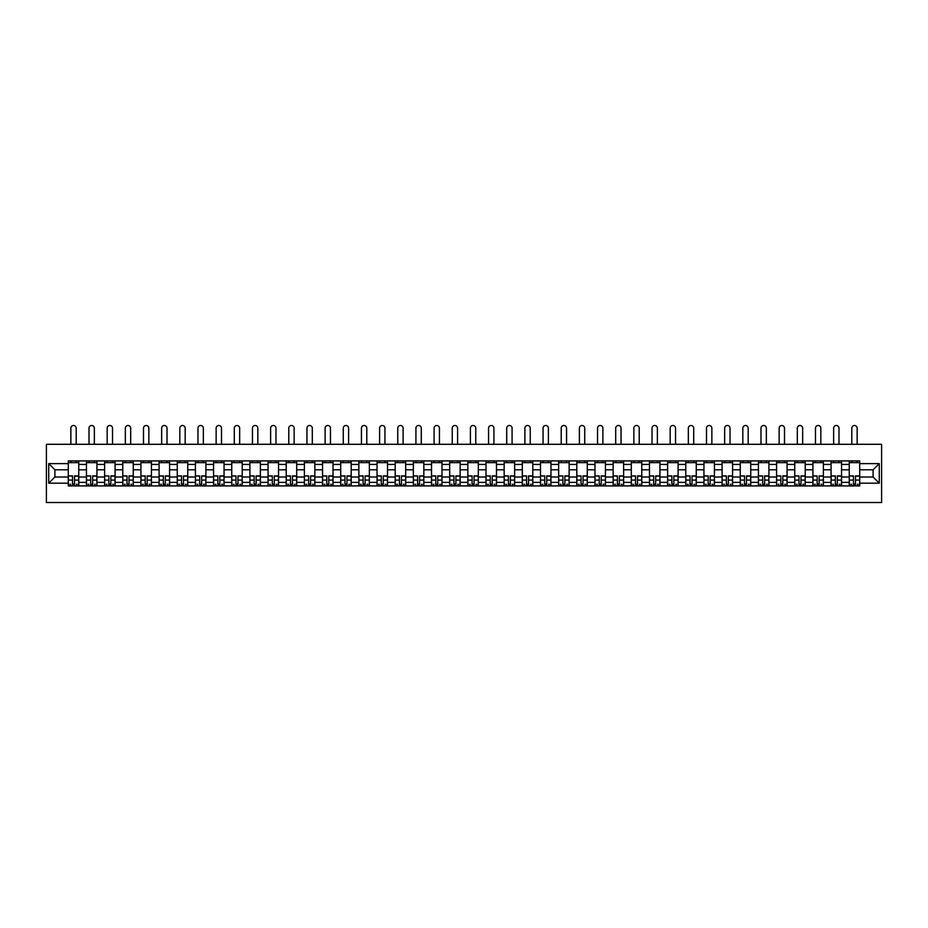 <?xml version="1.0" encoding="UTF-8"?>
<svg xmlns="http://www.w3.org/2000/svg" width="928" height="928" viewBox="0 0 928 928"><rect width="100%" height="100%" fill="white"/><g stroke="black" fill="none" stroke-linecap="round" stroke-linejoin="round"><path stroke-width="1.39" d="M46.4 502.5L881.6 502.5L881.6 444.292L46.4 444.292L46.4 502.5M86.443 485.912L86.443 464.441L78.764 464.441L78.764 485.912M78.764 464.441L78.764 460.891M86.443 464.441L86.443 460.891M96.93 460.891L96.93 485.912M104.609 485.912L104.609 460.891M115.084 460.891L115.084 485.912M122.774 485.912L122.774 460.891M133.249 460.891L133.249 485.912M140.928 485.912L140.928 460.891M151.415 460.891L151.415 485.912M159.094 485.912L159.094 460.891M169.569 460.891L169.569 485.912M177.26 485.912L177.26 460.891M187.734 460.891L187.734 485.912M195.414 485.912L195.414 460.891M205.9 460.891L205.9 485.912M213.579 485.912L213.579 460.891M224.054 460.891L224.054 485.912M231.745 485.912L231.745 460.891M242.22 460.891L242.22 485.912M249.899 485.912L249.899 460.891M260.385 460.891L260.385 485.912M268.064 485.912L268.064 460.891M278.539 460.891L278.539 485.912M286.23 485.912L286.23 460.891M296.705 460.891L296.705 485.912M304.384 485.912L304.384 460.891M314.87 460.891L314.87 485.912M322.55 485.912L322.55 460.891M333.024 460.891L333.024 485.912M340.715 485.912L340.715 460.891M351.19 460.891L351.19 485.912M358.869 485.912L358.869 460.891M369.356 460.891L369.356 485.912M377.035 485.912L377.035 460.891M387.51 460.891L387.51 485.912M395.2 485.912L395.2 460.891M405.675 460.891L405.675 485.912M413.354 485.912L413.354 460.891M423.829 460.891L423.829 485.912M431.52 485.912L431.52 460.891M441.995 460.891L441.995 485.912M449.686 485.912L449.686 460.891M460.16 460.891L460.16 485.912M467.84 485.912L467.84 460.891M478.314 460.891L478.314 485.912M486.005 485.912L486.005 460.891M496.48 460.891L496.48 485.912M504.171 485.912L504.171 460.891M514.646 460.891L514.646 485.912M522.325 485.912L522.325 460.891M532.8 460.891L532.8 485.912M540.49 485.912L540.49 460.891M550.965 460.891L550.965 485.912M558.644 485.912L558.644 460.891M569.131 460.891L569.131 485.912M576.81 485.912L576.81 460.891M587.285 460.891L587.285 485.912M594.976 485.912L594.976 460.891M605.45 460.891L605.45 485.912M613.13 485.912L613.13 460.891M623.616 460.891L623.616 485.912M631.295 485.912L631.295 460.891M641.77 460.891L641.77 485.912M649.461 485.912L649.461 460.891M659.936 460.891L659.936 485.912M667.615 485.912L667.615 460.891M678.101 460.891L678.101 485.912M685.78 485.912L685.78 460.891M696.255 460.891L696.255 485.912M703.946 485.912L703.946 460.891M714.421 460.891L714.421 485.912M722.1 485.912L722.1 460.891M732.586 460.891L732.586 485.912M740.266 485.912L740.266 460.891M750.74 460.891L750.74 485.912M758.431 485.912L758.431 460.891M768.906 460.891L768.906 485.912M776.585 485.912L776.585 460.891M787.072 460.891L787.072 485.912M794.751 485.912L794.751 460.891M805.226 460.891L805.226 485.912M812.916 485.912L812.916 460.891M823.391 460.891L823.391 485.912M831.07 485.912L831.07 460.891M841.557 460.891L841.557 485.912M849.236 485.912L849.236 460.891M849.236 477.015L841.557 477.015M831.07 477.015L823.391 477.015M812.916 477.015L805.226 477.015M794.751 477.015L787.072 477.015M776.585 477.015L768.906 477.015M758.431 477.015L750.74 477.015M740.266 477.015L732.586 477.015M722.1 477.015L714.421 477.015M703.946 477.015L696.255 477.015M685.78 477.015L678.101 477.015M667.615 477.015L659.936 477.015M649.461 477.015L641.77 477.015M631.295 477.015L623.616 477.015M613.13 477.015L605.45 477.015M594.976 477.015L587.285 477.015M576.81 477.015L569.131 477.015M558.644 477.015L550.965 477.015M540.49 477.015L532.8 477.015M522.325 477.015L514.646 477.015M504.171 477.015L496.48 477.015M486.005 477.015L478.314 477.015M467.84 477.015L460.16 477.015M449.686 477.015L441.995 477.015M431.52 477.015L423.829 477.015M413.354 477.015L405.675 477.015M395.2 477.015L387.51 477.015M377.035 477.015L369.356 477.015M358.869 477.015L351.19 477.015M340.715 477.015L333.024 477.015M322.55 477.015L314.87 477.015M304.384 477.015L296.705 477.015M286.23 477.015L278.539 477.015M268.064 477.015L260.385 477.015M249.899 477.015L242.22 477.015M231.745 477.015L224.054 477.015M213.579 477.015L205.9 477.015M195.414 477.015L187.734 477.015M177.26 477.015L169.569 477.015M159.094 477.015L151.415 477.015M140.928 477.015L133.249 477.015M122.774 477.015L115.084 477.015M104.609 477.015L96.93 477.015M86.443 477.015L78.764 477.015M849.236 469.788L841.557 469.788M831.07 469.788L823.391 469.788M812.916 469.788L805.226 469.788M794.751 469.788L787.072 469.788M776.585 469.788L768.906 469.788M758.431 469.788L750.74 469.788M740.266 469.788L732.586 469.788M722.1 469.788L714.421 469.788M703.946 469.788L696.255 469.788M685.78 469.788L678.101 469.788M667.615 469.788L659.936 469.788M649.461 469.788L641.77 469.788M631.295 469.788L623.616 469.788M613.13 469.788L605.45 469.788M594.976 469.788L587.285 469.788M576.81 469.788L569.131 469.788M558.644 469.788L550.965 469.788M540.49 469.788L532.8 469.788M522.325 469.788L514.646 469.788M504.171 469.788L496.48 469.788M486.005 469.788L478.314 469.788M467.84 469.788L460.16 469.788M449.686 469.788L441.995 469.788M431.52 469.788L423.829 469.788M413.354 469.788L405.675 469.788M395.2 469.788L387.51 469.788M377.035 469.788L369.356 469.788M358.869 469.788L351.19 469.788M340.715 469.788L333.024 469.788M322.55 469.788L314.87 469.788M304.384 469.788L296.705 469.788M286.23 469.788L278.539 469.788M268.064 469.788L260.385 469.788M249.899 469.788L242.22 469.788M231.745 469.788L224.054 469.788M213.579 469.788L205.9 469.788M195.414 469.788L187.734 469.788M177.26 469.788L169.569 469.788M159.094 469.788L151.415 469.788M140.928 469.788L133.249 469.788M122.774 469.788L115.084 469.788M104.609 469.788L96.93 469.788M86.443 469.788L78.764 469.788M54.903 477.015L68.289 477.015L68.289 469.788L54.903 469.788L54.903 477.015L48.732 483.175L48.732 463.617L68.289 463.617L68.289 469.788M859.711 469.788L859.711 477.015L873.097 477.015L873.097 469.788L859.711 469.788L859.711 460.891L68.289 460.891L68.289 463.617M859.711 463.617L879.268 463.617L879.268 483.175L859.711 483.175L859.711 477.015M68.289 477.015L68.289 485.912L859.711 485.912L859.711 483.175M68.289 483.175L48.732 483.175M74.518 484.172L72.535 484.172M68.289 462.631L78.764 462.631M92.672 484.172L90.7 484.172M86.443 462.631L96.93 462.631M110.838 484.172L108.854 484.172M104.609 462.631L115.084 462.631M129.004 484.172L127.02 484.172M122.774 462.631L133.249 462.631M147.158 484.172L145.186 484.172M140.928 462.631L151.415 462.631M165.323 484.172L163.34 484.172M159.094 462.631L169.569 462.631M183.489 484.172L181.505 484.172M177.26 462.631L187.734 462.631M201.643 484.172L199.671 484.172M195.414 462.631L205.9 462.631M219.808 484.172L217.825 484.172M213.579 462.631L224.054 462.631M237.974 484.172L235.99 484.172M231.745 462.631L242.22 462.631M256.128 484.172L254.156 484.172M249.899 462.631L260.385 462.631M274.294 484.172L272.31 484.172M268.064 462.631L278.539 462.631M292.459 484.172L290.476 484.172M286.23 462.631L296.705 462.631M310.613 484.172L308.641 484.172M304.384 462.631L314.87 462.631M328.779 484.172L326.795 484.172M322.55 462.631L333.024 462.631M346.944 484.172L344.961 484.172M340.715 462.631L351.19 462.631M365.098 484.172L363.126 484.172M358.869 462.631L369.356 462.631M383.264 484.172L381.28 484.172M377.035 462.631L387.51 462.631M401.43 484.172L399.446 484.172M395.2 462.631L405.675 462.631M419.584 484.172L417.612 484.172M413.354 462.631L423.829 462.631M437.749 484.172L435.766 484.172M431.52 462.631L441.995 462.631M455.903 484.172L453.931 484.172M449.686 462.631L460.16 462.631M474.069 484.172L472.097 484.172M467.84 462.631L478.314 462.631M492.234 484.172L490.251 484.172M486.005 462.631L496.48 462.631M510.388 484.172L508.416 484.172M504.171 462.631L514.646 462.631M528.554 484.172L526.57 484.172M522.325 462.631L532.8 462.631M546.72 484.172L544.736 484.172M540.49 462.631L550.965 462.631M564.874 484.172L562.902 484.172M558.644 462.631L569.131 462.631M583.039 484.172L581.056 484.172M576.81 462.631L587.285 462.631M601.205 484.172L599.221 484.172M594.976 462.631L605.45 462.631M619.359 484.172L617.387 484.172M613.13 462.631L623.616 462.631M637.524 484.172L635.541 484.172M631.295 462.631L641.77 462.631M655.69 484.172L653.706 484.172M649.461 462.631L659.936 462.631M673.844 484.172L671.872 484.172M667.615 462.631L678.101 462.631M692.01 484.172L690.026 484.172M685.78 462.631L696.255 462.631M710.175 484.172L708.192 484.172M703.946 462.631L714.421 462.631M728.329 484.172L726.357 484.172M722.1 462.631L732.586 462.631M746.495 484.172L744.511 484.172M740.266 462.631L750.74 462.631M764.66 484.172L762.677 484.172M758.431 462.631L768.906 462.631M782.814 484.172L780.842 484.172M776.585 462.631L787.072 462.631M800.98 484.172L798.996 484.172M794.751 462.631L805.226 462.631M819.146 484.172L817.162 484.172M812.916 462.631L823.391 462.631M837.3 484.172L835.328 484.172M831.07 462.631L841.557 462.631M855.465 484.172L853.482 484.172M849.236 462.631L859.711 462.631M48.732 463.617L54.903 469.788M873.097 477.015L879.268 483.175M873.097 469.788L879.268 463.617M76.2 444.292L76.2 428.168A2.68 2.68 0 0 0 73.521 425.5A2.68 2.68 0 0 0 70.853 428.168L70.853 444.292M72.535 476.145L68.347 475.902L72.535 475.902L72.535 485.796L68.347 485.796L70.679 485.796M68.347 476.145L68.347 485.796M74.518 484.288L72.535 484.288M77.198 484.288L76.374 484.288M70.679 484.288L69.855 484.288M76.374 485.796L78.706 485.796L78.706 475.902L74.518 475.902L74.518 485.796L70.853 485.796M78.706 485.796L76.2 485.796M76.2 460.891L76.2 462.631M70.853 460.891L70.853 462.631M94.366 444.292L94.366 428.168A2.68 2.68 0 0 0 91.686 425.5A2.68 2.68 0 0 0 89.007 428.168L89.007 444.292M90.7 476.145L86.501 475.902L90.7 475.902L90.7 485.796L86.501 485.796L88.833 485.796M86.501 476.145L86.501 485.796M92.672 484.288L90.7 484.288M95.352 484.288L94.54 484.288M88.833 484.288L88.021 484.288M94.54 485.796L96.872 485.796L96.872 475.902L92.672 475.902L92.672 485.796L89.007 485.796M96.872 485.796L94.366 485.796M94.366 460.891L94.366 462.631M89.007 460.891L89.007 462.631M112.532 444.292L112.532 428.168A2.68 2.68 0 0 0 109.852 425.5A2.68 2.68 0 0 0 107.172 428.168L107.172 444.292M108.854 476.145L104.667 475.902L108.854 475.902L108.854 485.796L104.667 485.796L106.998 485.796M104.667 476.145L104.667 485.796M110.838 484.288L108.854 484.288M113.518 484.288L112.706 484.288M106.998 484.288L106.186 484.288M112.706 485.796L115.026 485.796L115.026 475.902L110.838 475.902L110.838 485.796L107.172 485.796M115.026 485.796L112.532 485.796M112.532 460.891L112.532 462.631M107.172 460.891L107.172 462.631M130.686 444.292L130.686 428.168A2.68 2.68 0 0 0 128.006 425.5A2.68 2.68 0 0 0 125.338 428.168L125.338 444.292M127.02 476.145L122.832 475.902L127.02 475.902L127.02 485.796L122.832 485.796L125.164 485.796M122.832 476.145L122.832 485.796M129.004 484.288L127.02 484.288M131.683 484.288L130.86 484.288M125.164 484.288L124.34 484.288M130.86 485.796L133.191 485.796L133.191 475.902L129.004 475.902L129.004 485.796L125.338 485.796M133.191 485.796L130.686 485.796M130.686 460.891L130.686 462.631M125.338 460.891L125.338 462.631M148.851 444.292L148.851 428.168A2.68 2.68 0 0 0 146.172 425.5A2.68 2.68 0 0 0 143.492 428.168L143.492 444.292M145.186 476.145L140.986 475.902L145.186 475.902L145.186 485.796L140.986 485.796L143.318 485.796M140.986 476.145L140.986 485.796M147.158 484.288L145.186 484.288M149.837 484.288L149.025 484.288M143.318 484.288L142.506 484.288M149.025 485.796L151.357 485.796L151.357 475.902L147.158 475.902L147.158 485.796L143.492 485.796M151.357 485.796L148.851 485.796M148.851 460.891L148.851 462.631M143.492 460.891L143.492 462.631M167.017 444.292L167.017 428.168A2.68 2.68 0 0 0 164.337 425.5A2.68 2.68 0 0 0 161.658 428.168L161.658 444.292M163.34 476.145L159.152 475.902L163.34 475.902L163.34 485.796L159.152 485.796L161.484 485.796M159.152 476.145L159.152 485.796M165.323 484.288L163.34 484.288M168.003 484.288L167.191 484.288M161.484 484.288L160.672 484.288M167.191 485.796L169.511 485.796L169.511 475.902L165.323 475.902L165.323 485.796L161.658 485.796M169.511 485.796L167.017 485.796M167.017 460.891L167.017 462.631M161.658 460.891L161.658 462.631M185.171 444.292L185.171 428.168A2.68 2.68 0 0 0 182.491 425.5A2.68 2.68 0 0 0 179.823 428.168L179.823 444.292M181.505 476.145L177.318 475.902L181.505 475.902L181.505 485.796L177.318 485.796L179.638 485.796M177.318 476.145L177.318 485.796M183.489 484.288L181.505 484.288M186.168 484.288L185.345 484.288M179.638 484.288L178.826 484.288M185.345 485.796L187.676 485.796L187.676 475.902L183.489 475.902L183.489 485.796L179.823 485.796M187.676 485.796L185.171 485.796M185.171 460.891L185.171 462.631M179.823 460.891L179.823 462.631M203.336 444.292L203.336 428.168A2.68 2.68 0 0 0 200.657 425.5A2.68 2.68 0 0 0 197.977 428.168L197.977 444.292M199.671 476.145L195.472 475.902L199.671 475.902L199.671 485.796L195.472 485.796L197.803 485.796M195.472 476.145L195.472 485.796M201.643 484.288L199.671 484.288M204.322 484.288L203.51 484.288M197.803 484.288L196.991 484.288M203.51 485.796L205.842 485.796L205.842 475.902L201.643 475.902L201.643 485.796L197.977 485.796M205.842 485.796L203.336 485.796M203.336 460.891L203.336 462.631M197.977 460.891L197.977 462.631M221.502 444.292L221.502 428.168A2.68 2.68 0 0 0 218.822 425.5A2.68 2.68 0 0 0 216.143 428.168L216.143 444.292M217.825 476.145L213.637 475.902L217.825 475.902L217.825 485.796L213.637 485.796L215.969 485.796M213.637 476.145L213.637 485.796M219.808 484.288L217.825 484.288M222.488 484.288L221.676 484.288M215.969 484.288L215.157 484.288M221.676 485.796L223.996 485.796L223.996 475.902L219.808 475.902L219.808 485.796L216.143 485.796M223.996 485.796L221.502 485.796M221.502 460.891L221.502 462.631M216.143 460.891L216.143 462.631M239.656 444.292L239.656 428.168A2.68 2.68 0 0 0 236.976 425.5A2.68 2.68 0 0 0 234.297 428.168L234.297 444.292M235.99 476.145L231.803 475.902L235.99 475.902L235.99 485.796L231.803 485.796L234.123 485.796M231.803 476.145L231.803 485.796M237.974 484.288L235.99 484.288M240.642 484.288L239.83 484.288M234.123 484.288L233.311 484.288M239.83 485.796L242.162 485.796L242.162 475.902L237.974 475.902L237.974 485.796L234.297 485.796M242.162 485.796L239.656 485.796M239.656 460.891L239.656 462.631M234.297 460.891L234.297 462.631M257.822 444.292L257.822 428.168A2.68 2.68 0 0 0 255.142 425.5A2.68 2.68 0 0 0 252.462 428.168L252.462 444.292M254.156 476.145L249.957 475.902L254.156 475.902L254.156 485.796L249.957 485.796L252.288 485.796M249.957 476.145L249.957 485.796M256.128 484.288L254.156 484.288M258.808 484.288L257.996 484.288M252.288 484.288L251.476 484.288M257.996 485.796L260.327 485.796L260.327 475.902L256.128 475.902L256.128 485.796L252.462 485.796M260.327 485.796L257.822 485.796M257.822 460.891L257.822 462.631M252.462 460.891L252.462 462.631M275.976 444.292L275.976 428.168A2.68 2.68 0 0 0 273.308 425.5A2.68 2.68 0 0 0 270.628 428.168L270.628 444.292M272.31 476.145L268.122 475.902L272.31 475.902L272.31 485.796L268.122 485.796L270.454 485.796M268.122 476.145L268.122 485.796M274.294 484.288L272.31 484.288M276.973 484.288L276.161 484.288M270.454 484.288L269.63 484.288M276.161 485.796L278.481 485.796L278.481 475.902L274.294 475.902L274.294 485.796L270.628 485.796M278.481 485.796L275.976 485.796M275.976 460.891L275.976 462.631M270.628 460.891L270.628 462.631M294.141 444.292L294.141 428.168A2.68 2.68 0 0 0 291.462 425.5A2.68 2.68 0 0 0 288.782 428.168L288.782 444.292M290.476 476.145L286.288 475.902L290.476 475.902L290.476 485.796L286.288 485.796L288.608 485.796M286.288 476.145L286.288 485.796M292.459 484.288L290.476 484.288M295.127 484.288L294.315 484.288M288.608 484.288L287.796 484.288M294.315 485.796L296.647 485.796L296.647 475.902L292.459 475.902L292.459 485.796L288.782 485.796M296.647 485.796L294.141 485.796M294.141 460.891L294.141 462.631M288.782 460.891L288.782 462.631M312.307 444.292L312.307 428.168A2.68 2.68 0 0 0 309.627 425.5A2.68 2.68 0 0 0 306.948 428.168L306.948 444.292M308.641 476.145L304.442 475.902L308.641 475.902L308.641 485.796L304.442 485.796L306.774 485.796M304.442 476.145L304.442 485.796M310.613 484.288L308.641 484.288M313.293 484.288L312.481 484.288M306.774 484.288L305.962 484.288M312.481 485.796L314.812 485.796L314.812 475.902L310.613 475.902L310.613 485.796L306.948 485.796M314.812 485.796L312.307 485.796M312.307 460.891L312.307 462.631M306.948 460.891L306.948 462.631M330.461 444.292L330.461 428.168A2.68 2.68 0 0 0 327.793 425.5A2.68 2.68 0 0 0 325.113 428.168L325.113 444.292M326.795 476.145L322.608 475.902L326.795 475.902L326.795 485.796L322.608 485.796L324.939 485.796M322.608 476.145L322.608 485.796M328.779 484.288L326.795 484.288M331.458 484.288L330.635 484.288M324.939 484.288L324.116 484.288M330.635 485.796L332.966 485.796L332.966 475.902L328.779 475.902L328.779 485.796L325.113 485.796M332.966 485.796L330.461 485.796M330.461 460.891L330.461 462.631M325.113 460.891L325.113 462.631M348.626 444.292L348.626 428.168A2.68 2.68 0 0 0 345.947 425.5A2.68 2.68 0 0 0 343.267 428.168L343.267 444.292M344.961 476.145L340.773 475.902L344.961 475.902L344.961 485.796L340.773 485.796L343.093 485.796M340.773 476.145L340.773 485.796M346.944 484.288L344.961 484.288M349.612 484.288L348.8 484.288M343.093 484.288L342.281 484.288M348.8 485.796L351.132 485.796L351.132 475.902L346.944 475.902L346.944 485.796L343.267 485.796M351.132 485.796L348.626 485.796M348.626 460.891L348.626 462.631M343.267 460.891L343.267 462.631M366.792 444.292L366.792 428.168A2.68 2.68 0 0 0 364.112 425.5A2.68 2.68 0 0 0 361.433 428.168L361.433 444.292M363.126 476.145L358.927 475.902L363.126 475.902L363.126 485.796L358.927 485.796L361.259 485.796M358.927 476.145L358.927 485.796M365.098 484.288L363.126 484.288M367.778 484.288L366.966 484.288M361.259 484.288L360.447 484.288M366.966 485.796L369.298 485.796L369.298 475.902L365.098 475.902L365.098 485.796L361.433 485.796M369.298 485.796L366.792 485.796M366.792 460.891L366.792 462.631M361.433 460.891L361.433 462.631M384.946 444.292L384.946 428.168A2.68 2.68 0 0 0 382.278 425.5A2.68 2.68 0 0 0 379.598 428.168L379.598 444.292M381.28 476.145L377.093 475.902L381.28 475.902L381.28 485.796L377.093 485.796L379.424 485.796M377.093 476.145L377.093 485.796M383.264 484.288L381.28 484.288M385.944 484.288L385.12 484.288M379.424 484.288L378.601 484.288M385.12 485.796L387.452 485.796L387.452 475.902L383.264 475.902L383.264 485.796L379.598 485.796M387.452 485.796L384.946 485.796M384.946 460.891L384.946 462.631M379.598 460.891L379.598 462.631M403.112 444.292L403.112 428.168A2.68 2.68 0 0 0 400.432 425.5A2.68 2.68 0 0 0 397.752 428.168L397.752 444.292M399.446 476.145L395.258 475.902L399.446 475.902L399.446 485.796L395.258 485.796L397.578 485.796M395.258 476.145L395.258 485.796M401.43 484.288L399.446 484.288M404.098 484.288L403.286 484.288M397.578 484.288L396.766 484.288M403.286 485.796L405.617 485.796L405.617 475.902L401.43 475.902L401.43 485.796L397.752 485.796M405.617 485.796L403.112 485.796M403.112 460.891L403.112 462.631M397.752 460.891L397.752 462.631M421.277 444.292L421.277 428.168A2.68 2.68 0 0 0 418.598 425.5A2.68 2.68 0 0 0 415.918 428.168L415.918 444.292M417.612 476.145L413.412 475.902L417.612 475.902L417.612 485.796L413.412 485.796L415.744 485.796M413.412 476.145L413.412 485.796M419.584 484.288L417.612 484.288M422.263 484.288L421.451 484.288M415.744 484.288L414.932 484.288M421.451 485.796L423.771 485.796L423.771 475.902L419.584 475.902L419.584 485.796L415.918 485.796M423.771 485.796L421.277 485.796M421.277 460.891L421.277 462.631M415.918 460.891L415.918 462.631M439.431 444.292L439.431 428.168A2.68 2.68 0 0 0 436.763 425.5A2.68 2.68 0 0 0 434.084 428.168L434.084 444.292M435.766 476.145L431.578 475.902L435.766 475.902L435.766 485.796L431.578 485.796L433.91 485.796M431.578 476.145L431.578 485.796M437.749 484.288L435.766 484.288M440.429 484.288L439.605 484.288M433.91 484.288L433.086 484.288M439.605 485.796L441.937 485.796L441.937 475.902L437.749 475.902L437.749 485.796L434.084 485.796M441.937 485.796L439.431 485.796M439.431 460.891L439.431 462.631M434.084 460.891L434.084 462.631M457.597 444.292L457.597 428.168A2.68 2.68 0 0 0 454.917 425.5A2.68 2.68 0 0 0 452.238 428.168L452.238 444.292M453.931 476.145L449.744 475.902L453.931 475.902L453.931 485.796L449.744 485.796L452.064 485.796M449.744 476.145L449.744 485.796M455.903 484.288L453.931 484.288M458.583 484.288L457.771 484.288M452.064 484.288L451.252 484.288M457.771 485.796L460.102 485.796L460.102 475.902L455.903 475.902L455.903 485.796L452.238 485.796M460.102 485.796L457.597 485.796M457.597 460.891L457.597 462.631M452.238 460.891L452.238 462.631M475.762 444.292L475.762 428.168A2.68 2.68 0 0 0 473.083 425.5A2.68 2.68 0 0 0 470.403 428.168L470.403 444.292M472.097 476.145L467.898 475.902L472.097 475.902L472.097 485.796L467.898 485.796L470.229 485.796M467.898 476.145L467.898 485.796M474.069 484.288L472.097 484.288M476.748 484.288L475.936 484.288M470.229 484.288L469.417 484.288M475.936 485.796L478.256 485.796L478.256 475.902L474.069 475.902L474.069 485.796L470.403 485.796M478.256 485.796L475.762 485.796M475.762 460.891L475.762 462.631M470.403 460.891L470.403 462.631M493.916 444.292L493.916 428.168A2.68 2.68 0 0 0 491.237 425.5A2.68 2.68 0 0 0 488.569 428.168L488.569 444.292M490.251 476.145L486.063 475.902L490.251 475.902L490.251 485.796L486.063 485.796L488.395 485.796M486.063 476.145L486.063 485.796M492.234 484.288L490.251 484.288M494.914 484.288L494.09 484.288M488.395 484.288L487.571 484.288M494.09 485.796L496.422 485.796L496.422 475.902L492.234 475.902L492.234 485.796L488.569 485.796M496.422 485.796L493.916 485.796M493.916 460.891L493.916 462.631M488.569 460.891L488.569 462.631M512.082 444.292L512.082 428.168A2.68 2.68 0 0 0 509.402 425.5A2.68 2.68 0 0 0 506.723 428.168L506.723 444.292M508.416 476.145L504.229 475.902L508.416 475.902L508.416 485.796L504.229 485.796L506.549 485.796M504.229 476.145L504.229 485.796M510.388 484.288L508.416 484.288M513.068 484.288L512.256 484.288M506.549 484.288L505.737 484.288M512.256 485.796L514.588 485.796L514.588 475.902L510.388 475.902L510.388 485.796L506.723 485.796M514.588 485.796L512.082 485.796M512.082 460.891L512.082 462.631M506.723 460.891L506.723 462.631M530.248 444.292L530.248 428.168A2.68 2.68 0 0 0 527.568 425.5A2.68 2.68 0 0 0 524.888 428.168L524.888 444.292M526.57 476.145L522.383 475.902L526.57 475.902L526.57 485.796L522.383 485.796L524.714 485.796M522.383 476.145L522.383 485.796M528.554 484.288L526.57 484.288M531.234 484.288L530.422 484.288M524.714 484.288L523.902 484.288M530.422 485.796L532.742 485.796L532.742 475.902L528.554 475.902L528.554 485.796L524.888 485.796M532.742 485.796L530.248 485.796M530.248 460.891L530.248 462.631M524.888 460.891L524.888 462.631M548.402 444.292L548.402 428.168A2.68 2.68 0 0 0 545.722 425.5A2.68 2.68 0 0 0 543.054 428.168L543.054 444.292M544.736 476.145L540.548 475.902L544.736 475.902L544.736 485.796L540.548 485.796L542.88 485.796M540.548 476.145L540.548 485.796M546.72 484.288L544.736 484.288M549.399 484.288L548.576 484.288M542.88 484.288L542.056 484.288M548.576 485.796L550.907 485.796L550.907 475.902L546.72 475.902L546.72 485.796L543.054 485.796M550.907 485.796L548.402 485.796M548.402 460.891L548.402 462.631M543.054 460.891L543.054 462.631M566.567 444.292L566.567 428.168A2.68 2.68 0 0 0 563.888 425.5A2.68 2.68 0 0 0 561.208 428.168L561.208 444.292M562.902 476.145L558.702 475.902L562.902 475.902L562.902 485.796L558.702 485.796L561.034 485.796M558.702 476.145L558.702 485.796M564.874 484.288L562.902 484.288M567.553 484.288L566.741 484.288M561.034 484.288L560.222 484.288M566.741 485.796L569.073 485.796L569.073 475.902L564.874 475.902L564.874 485.796L561.208 485.796M569.073 485.796L566.567 485.796M566.567 460.891L566.567 462.631M561.208 460.891L561.208 462.631M584.733 444.292L584.733 428.168A2.68 2.68 0 0 0 582.053 425.5A2.68 2.68 0 0 0 579.374 428.168L579.374 444.292M581.056 476.145L576.868 475.902L581.056 475.902L581.056 485.796L576.868 485.796L579.2 485.796M576.868 476.145L576.868 485.796M583.039 484.288L581.056 484.288M585.719 484.288L584.907 484.288M579.2 484.288L578.388 484.288M584.907 485.796L587.227 485.796L587.227 475.902L583.039 475.902L583.039 485.796L579.374 485.796M587.227 485.796L584.733 485.796M584.733 460.891L584.733 462.631M579.374 460.891L579.374 462.631M602.887 444.292L602.887 428.168A2.68 2.68 0 0 0 600.207 425.5A2.68 2.68 0 0 0 597.539 428.168L597.539 444.292M599.221 476.145L595.034 475.902L599.221 475.902L599.221 485.796L595.034 485.796L597.365 485.796M595.034 476.145L595.034 485.796M601.205 484.288L599.221 484.288M603.884 484.288L603.061 484.288M597.365 484.288L596.542 484.288M603.061 485.796L605.392 485.796L605.392 475.902L601.205 475.902L601.205 485.796L597.539 485.796M605.392 485.796L602.887 485.796M602.887 460.891L602.887 462.631M597.539 460.891L597.539 462.631M621.052 444.292L621.052 428.168A2.68 2.68 0 0 0 618.373 425.5A2.68 2.68 0 0 0 615.693 428.168L615.693 444.292M617.387 476.145L613.188 475.902L617.387 475.902L617.387 485.796L613.188 485.796L615.519 485.796M613.188 476.145L613.188 485.796M619.359 484.288L617.387 484.288M622.038 484.288L621.226 484.288M615.519 484.288L614.707 484.288M621.226 485.796L623.558 485.796L623.558 475.902L619.359 475.902L619.359 485.796L615.693 485.796M623.558 485.796L621.052 485.796M621.052 460.891L621.052 462.631M615.693 460.891L615.693 462.631M639.218 444.292L639.218 428.168A2.68 2.68 0 0 0 636.538 425.5A2.68 2.68 0 0 0 633.859 428.168L633.859 444.292M635.541 476.145L631.353 475.902L635.541 475.902L635.541 485.796L631.353 485.796L633.685 485.796M631.353 476.145L631.353 485.796M637.524 484.288L635.541 484.288M640.204 484.288L639.392 484.288M633.685 484.288L632.873 484.288M639.392 485.796L641.712 485.796L641.712 475.902L637.524 475.902L637.524 485.796L633.859 485.796M641.712 485.796L639.218 485.796M639.218 460.891L639.218 462.631M633.859 460.891L633.859 462.631M657.372 444.292L657.372 428.168A2.68 2.68 0 0 0 654.692 425.5A2.68 2.68 0 0 0 652.024 428.168L652.024 444.292M653.706 476.145L649.519 475.902L653.706 475.902L653.706 485.796L649.519 485.796L651.839 485.796M649.519 476.145L649.519 485.796M655.69 484.288L653.706 484.288M658.37 484.288L657.546 484.288M651.839 484.288L651.027 484.288M657.546 485.796L659.878 485.796L659.878 475.902L655.69 475.902L655.69 485.796L652.024 485.796M659.878 485.796L657.372 485.796M657.372 460.891L657.372 462.631M652.024 460.891L652.024 462.631M675.538 444.292L675.538 428.168A2.68 2.68 0 0 0 672.858 425.5A2.68 2.68 0 0 0 670.178 428.168L670.178 444.292M671.872 476.145L667.673 475.902L671.872 475.902L671.872 485.796L667.673 485.796L670.004 485.796M667.673 476.145L667.673 485.796M673.844 484.288L671.872 484.288M676.524 484.288L675.712 484.288M670.004 484.288L669.192 484.288M675.712 485.796L678.043 485.796L678.043 475.902L673.844 475.902L673.844 485.796L670.178 485.796M678.043 485.796L675.538 485.796M675.538 460.891L675.538 462.631M670.178 460.891L670.178 462.631M693.703 444.292L693.703 428.168A2.68 2.68 0 0 0 691.024 425.5A2.68 2.68 0 0 0 688.344 428.168L688.344 444.292M690.026 476.145L685.838 475.902L690.026 475.902L690.026 485.796L685.838 485.796L688.17 485.796M685.838 476.145L685.838 485.796M692.01 484.288L690.026 484.288M694.689 484.288L693.877 484.288M688.17 484.288L687.358 484.288M693.877 485.796L696.197 485.796L696.197 475.902L692.01 475.902L692.01 485.796L688.344 485.796M696.197 485.796L693.703 485.796M693.703 460.891L693.703 462.631M688.344 460.891L688.344 462.631M711.857 444.292L711.857 428.168A2.68 2.68 0 0 0 709.178 425.5A2.68 2.68 0 0 0 706.498 428.168L706.498 444.292M708.192 476.145L704.004 475.902L708.192 475.902L708.192 485.796L704.004 485.796L706.324 485.796M704.004 476.145L704.004 485.796M710.175 484.288L708.192 484.288M712.843 484.288L712.031 484.288M706.324 484.288L705.512 484.288M712.031 485.796L714.363 485.796L714.363 475.902L710.175 475.902L710.175 485.796L706.498 485.796M714.363 485.796L711.857 485.796M711.857 460.891L711.857 462.631M706.498 460.891L706.498 462.631M730.023 444.292L730.023 428.168A2.68 2.68 0 0 0 727.343 425.5A2.68 2.68 0 0 0 724.664 428.168L724.664 444.292M726.357 476.145L722.158 475.902L726.357 475.902L726.357 485.796L722.158 485.796L724.49 485.796M722.158 476.145L722.158 485.796M728.329 484.288L726.357 484.288M731.009 484.288L730.197 484.288M724.49 484.288L723.678 484.288M730.197 485.796L732.528 485.796L732.528 475.902L728.329 475.902L728.329 485.796L724.664 485.796M732.528 485.796L730.023 485.796M730.023 460.891L730.023 462.631M724.664 460.891L724.664 462.631M748.177 444.292L748.177 428.168A2.68 2.68 0 0 0 745.509 425.5A2.68 2.68 0 0 0 742.829 428.168L742.829 444.292M744.511 476.145L740.324 475.902L744.511 475.902L744.511 485.796L740.324 485.796L742.655 485.796M740.324 476.145L740.324 485.796M746.495 484.288L744.511 484.288M749.174 484.288L748.362 484.288M742.655 484.288L741.832 484.288M748.362 485.796L750.682 485.796L750.682 475.902L746.495 475.902L746.495 485.796L742.829 485.796M750.682 485.796L748.177 485.796M748.177 460.891L748.177 462.631M742.829 460.891L742.829 462.631M766.342 444.292L766.342 428.168A2.68 2.68 0 0 0 763.663 425.5A2.68 2.68 0 0 0 760.983 428.168L760.983 444.292M762.677 476.145L758.489 475.902L762.677 475.902L762.677 485.796L758.489 485.796L760.809 485.796M758.489 476.145L758.489 485.796M764.66 484.288L762.677 484.288M767.328 484.288L766.516 484.288M760.809 484.288L759.997 484.288M766.516 485.796L768.848 485.796L768.848 475.902L764.66 475.902L764.66 485.796L760.983 485.796M768.848 485.796L766.342 485.796M766.342 460.891L766.342 462.631M760.983 460.891L760.983 462.631M784.508 444.292L784.508 428.168A2.68 2.68 0 0 0 781.828 425.5A2.68 2.68 0 0 0 779.149 428.168L779.149 444.292M780.842 476.145L776.643 475.902L780.842 475.902L780.842 485.796L776.643 485.796L778.975 485.796M776.643 476.145L776.643 485.796M782.814 484.288L780.842 484.288M785.494 484.288L784.682 484.288M778.975 484.288L778.163 484.288M784.682 485.796L787.014 485.796L787.014 475.902L782.814 475.902L782.814 485.796L779.149 485.796M787.014 485.796L784.508 485.796M784.508 460.891L784.508 462.631M779.149 460.891L779.149 462.631M802.662 444.292L802.662 428.168A2.68 2.68 0 0 0 799.994 425.5A2.68 2.68 0 0 0 797.314 428.168L797.314 444.292M798.996 476.145L794.809 475.902L798.996 475.902L798.996 485.796L794.809 485.796L797.14 485.796M794.809 476.145L794.809 485.796M800.98 484.288L798.996 484.288M803.66 484.288L802.836 484.288M797.14 484.288L796.317 484.288M802.836 485.796L805.168 485.796L805.168 475.902L800.98 475.902L800.98 485.796L797.314 485.796M805.168 485.796L802.662 485.796M802.662 460.891L802.662 462.631M797.314 460.891L797.314 462.631M820.828 444.292L820.828 428.168A2.68 2.68 0 0 0 818.148 425.5A2.68 2.68 0 0 0 815.468 428.168L815.468 444.292M817.162 476.145L812.974 475.902L817.162 475.902L817.162 485.796L812.974 485.796L815.294 485.796M812.974 476.145L812.974 485.796M819.146 484.288L817.162 484.288M821.814 484.288L821.002 484.288M815.294 484.288L814.482 484.288M821.002 485.796L823.333 485.796L823.333 475.902L819.146 475.902L819.146 485.796L815.468 485.796M823.333 485.796L820.828 485.796M820.828 460.891L820.828 462.631M815.468 460.891L815.468 462.631M838.993 444.292L838.993 428.168A2.68 2.68 0 0 0 836.314 425.5A2.68 2.68 0 0 0 833.634 428.168L833.634 444.292M835.328 476.145L831.128 475.902L835.328 475.902L835.328 485.796L831.128 485.796L833.46 485.796M831.128 476.145L831.128 485.796M837.3 484.288L835.328 484.288M839.979 484.288L839.167 484.288M833.46 484.288L832.648 484.288M839.167 485.796L841.499 485.796L841.499 475.902L837.3 475.902L837.3 485.796L833.634 485.796M841.499 485.796L838.993 485.796M838.993 460.891L838.993 462.631M833.634 460.891L833.634 462.631M857.147 444.292L857.147 428.168A2.68 2.68 0 0 0 854.479 425.5A2.68 2.68 0 0 0 851.8 428.168L851.8 444.292M853.482 476.145L849.294 475.902L853.482 475.902L853.482 485.796L849.294 485.796L851.626 485.796M849.294 476.145L849.294 485.796M855.465 484.288L853.482 484.288M858.145 484.288L857.321 484.288M851.626 484.288L850.802 484.288M857.321 485.796L859.653 485.796L859.653 475.902L855.465 475.902L855.465 485.796L851.8 485.796M859.653 485.796L857.147 485.796M857.147 460.891L857.147 462.631M851.8 460.891L851.8 462.631M831.07 464.441L823.391 464.441M812.916 464.441L805.226 464.441M794.751 464.441L787.072 464.441M776.585 464.441L768.906 464.441M758.431 464.441L750.74 464.441M740.266 464.441L732.586 464.441M722.1 464.441L714.421 464.441M703.946 464.441L696.255 464.441M685.78 464.441L678.101 464.441M667.615 464.441L659.936 464.441M649.461 464.441L641.77 464.441M631.295 464.441L623.616 464.441M613.13 464.441L605.45 464.441M594.976 464.441L587.285 464.441M576.81 464.441L569.131 464.441M558.644 464.441L550.965 464.441M540.49 464.441L532.8 464.441M522.325 464.441L514.646 464.441M504.171 464.441L496.48 464.441M486.005 464.441L478.314 464.441M467.84 464.441L460.16 464.441M449.686 464.441L441.995 464.441M431.52 464.441L423.829 464.441M413.354 464.441L405.675 464.441M395.2 464.441L387.51 464.441M377.035 464.441L369.356 464.441M358.869 464.441L351.19 464.441M340.715 464.441L333.024 464.441M322.55 464.441L314.87 464.441M304.384 464.441L296.705 464.441M286.23 464.441L278.539 464.441M268.064 464.441L260.385 464.441M249.899 464.441L242.22 464.441M231.745 464.441L224.054 464.441M213.579 464.441L205.9 464.441M195.414 464.441L187.734 464.441M177.26 464.441L169.569 464.441M159.094 464.441L151.415 464.441M140.928 464.441L133.249 464.441M122.774 464.441L115.084 464.441M104.609 464.441L96.93 464.441M849.236 464.441L841.557 464.441M831.07 482.363L823.391 482.363M812.916 482.363L805.226 482.363M794.751 482.363L787.072 482.363M776.585 482.363L768.906 482.363M758.431 482.363L750.74 482.363M740.266 482.363L732.586 482.363M722.1 482.363L714.421 482.363M703.946 482.363L696.255 482.363M685.78 482.363L678.101 482.363M667.615 482.363L659.936 482.363M649.461 482.363L641.77 482.363M631.295 482.363L623.616 482.363M613.13 482.363L605.45 482.363M594.976 482.363L587.285 482.363M576.81 482.363L569.131 482.363M558.644 482.363L550.965 482.363M540.49 482.363L532.8 482.363M522.325 482.363L514.646 482.363M504.171 482.363L496.48 482.363M486.005 482.363L478.314 482.363M467.84 482.363L460.16 482.363M449.686 482.363L441.995 482.363M431.52 482.363L423.829 482.363M413.354 482.363L405.675 482.363M395.2 482.363L387.51 482.363M377.035 482.363L369.356 482.363M358.869 482.363L351.19 482.363M340.715 482.363L333.024 482.363M322.55 482.363L314.87 482.363M304.384 482.363L296.705 482.363M286.23 482.363L278.539 482.363M268.064 482.363L260.385 482.363M249.899 482.363L242.22 482.363M231.745 482.363L224.054 482.363M213.579 482.363L205.9 482.363M195.414 482.363L187.734 482.363M177.26 482.363L169.569 482.363M159.094 482.363L151.415 482.363M140.928 482.363L133.249 482.363M122.774 482.363L115.084 482.363M104.609 482.363L96.93 482.363M86.443 482.363L78.764 482.363M849.236 482.363L841.557 482.363M72.535 480.078L68.347 480.078M78.706 476.145L74.518 476.145M78.706 480.078L74.518 480.078M90.7 480.078L86.501 480.078M96.872 476.145L92.672 476.145M96.872 480.078L92.672 480.078M108.854 480.078L104.667 480.078M115.026 476.145L110.838 476.145M115.026 480.078L110.838 480.078M127.02 480.078L122.832 480.078M133.191 476.145L129.004 476.145M133.191 480.078L129.004 480.078M145.186 480.078L140.986 480.078M151.357 476.145L147.158 476.145M151.357 480.078L147.158 480.078M163.34 480.078L159.152 480.078M169.511 476.145L165.323 476.145M169.511 480.078L165.323 480.078M181.505 480.078L177.318 480.078M187.676 476.145L183.489 476.145M187.676 480.078L183.489 480.078M199.671 480.078L195.472 480.078M205.842 476.145L201.643 476.145M205.842 480.078L201.643 480.078M217.825 480.078L213.637 480.078M223.996 476.145L219.808 476.145M223.996 480.078L219.808 480.078M235.99 480.078L231.803 480.078M242.162 476.145L237.974 476.145M242.162 480.078L237.974 480.078M254.156 480.078L249.957 480.078M260.327 476.145L256.128 476.145M260.327 480.078L256.128 480.078M272.31 480.078L268.122 480.078M278.481 476.145L274.294 476.145M278.481 480.078L274.294 480.078M290.476 480.078L286.288 480.078M296.647 476.145L292.459 476.145M296.647 480.078L292.459 480.078M308.641 480.078L304.442 480.078M314.812 476.145L310.613 476.145M314.812 480.078L310.613 480.078M326.795 480.078L322.608 480.078M332.966 476.145L328.779 476.145M332.966 480.078L328.779 480.078M344.961 480.078L340.773 480.078M351.132 476.145L346.944 476.145M351.132 480.078L346.944 480.078M363.126 480.078L358.927 480.078M369.298 476.145L365.098 476.145M369.298 480.078L365.098 480.078M381.28 480.078L377.093 480.078M387.452 476.145L383.264 476.145M387.452 480.078L383.264 480.078M399.446 480.078L395.258 480.078M405.617 476.145L401.43 476.145M405.617 480.078L401.43 480.078M417.612 480.078L413.412 480.078M423.771 476.145L419.584 476.145M423.771 480.078L419.584 480.078M435.766 480.078L431.578 480.078M441.937 476.145L437.749 476.145M441.937 480.078L437.749 480.078M453.931 480.078L449.744 480.078M460.102 476.145L455.903 476.145M460.102 480.078L455.903 480.078M472.097 480.078L467.898 480.078M478.256 476.145L474.069 476.145M478.256 480.078L474.069 480.078M490.251 480.078L486.063 480.078M496.422 476.145L492.234 476.145M496.422 480.078L492.234 480.078M508.416 480.078L504.229 480.078M514.588 476.145L510.388 476.145M514.588 480.078L510.388 480.078M526.57 480.078L522.383 480.078M532.742 476.145L528.554 476.145M532.742 480.078L528.554 480.078M544.736 480.078L540.548 480.078M550.907 476.145L546.72 476.145M550.907 480.078L546.72 480.078M562.902 480.078L558.702 480.078M569.073 476.145L564.874 476.145M569.073 480.078L564.874 480.078M581.056 480.078L576.868 480.078M587.227 476.145L583.039 476.145M587.227 480.078L583.039 480.078M599.221 480.078L595.034 480.078M605.392 476.145L601.205 476.145M605.392 480.078L601.205 480.078M617.387 480.078L613.188 480.078M623.558 476.145L619.359 476.145M623.558 480.078L619.359 480.078M635.541 480.078L631.353 480.078M641.712 476.145L637.524 476.145M641.712 480.078L637.524 480.078M653.706 480.078L649.519 480.078M659.878 476.145L655.69 476.145M659.878 480.078L655.69 480.078M671.872 480.078L667.673 480.078M678.043 476.145L673.844 476.145M678.043 480.078L673.844 480.078M690.026 480.078L685.838 480.078M696.197 476.145L692.01 476.145M696.197 480.078L692.01 480.078M708.192 480.078L704.004 480.078M714.363 476.145L710.175 476.145M714.363 480.078L710.175 480.078M726.357 480.078L722.158 480.078M732.528 476.145L728.329 476.145M732.528 480.078L728.329 480.078M744.511 480.078L740.324 480.078M750.682 476.145L746.495 476.145M750.682 480.078L746.495 480.078M762.677 480.078L758.489 480.078M768.848 476.145L764.66 476.145M768.848 480.078L764.66 480.078M780.842 480.078L776.643 480.078M787.014 476.145L782.814 476.145M787.014 480.078L782.814 480.078M798.996 480.078L794.809 480.078M805.168 476.145L800.98 476.145M805.168 480.078L800.98 480.078M817.162 480.078L812.974 480.078M823.333 476.145L819.146 476.145M823.333 480.078L819.146 480.078M835.328 480.078L831.128 480.078M841.499 476.145L837.3 476.145M841.499 480.078L837.3 480.078M853.482 480.078L849.294 480.078M859.653 476.145L855.465 476.145M859.653 480.078L855.465 480.078"/></g></svg>
